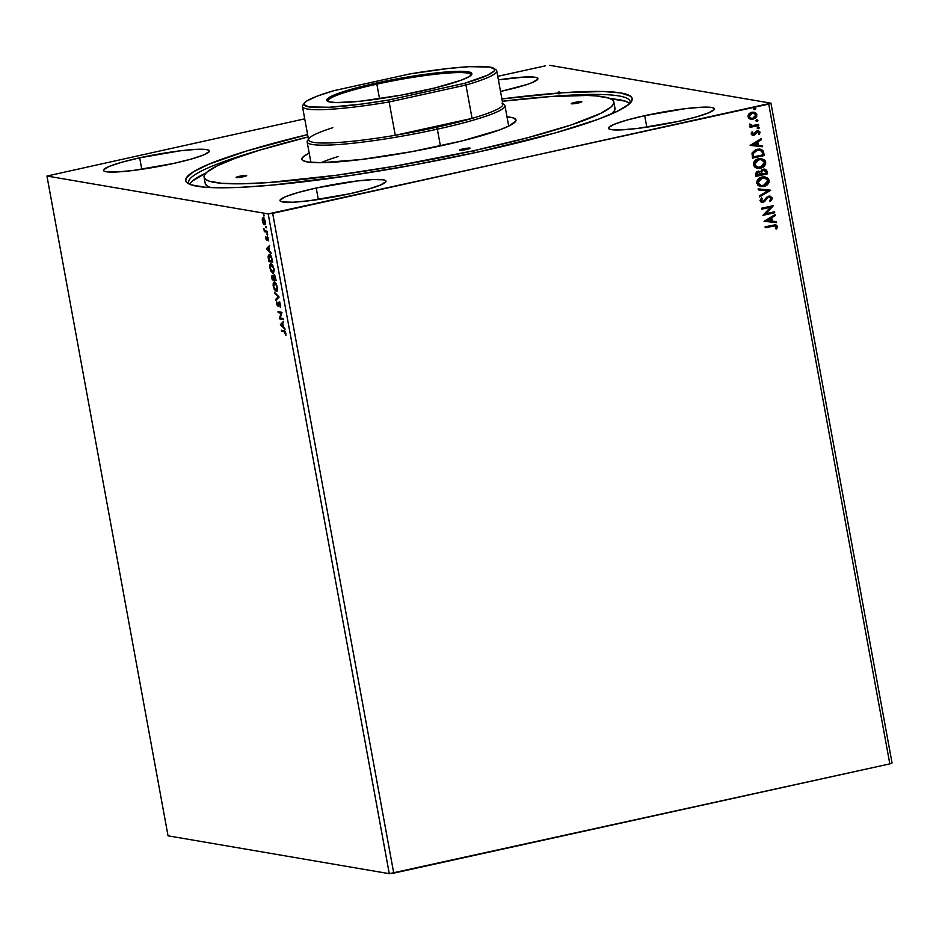 <?xml version="1.0" encoding="UTF-8"?>
<svg xmlns="http://www.w3.org/2000/svg" width="939" height="939" viewBox="0 0 939 939"><rect width="100%" height="100%" fill="white"/><g stroke="black" fill="none" stroke-linecap="round" stroke-linejoin="round"><path stroke-width="1.41" d="M644.706 115.673L646.818 127.176L644.706 115.673L626.736 120.133L614.059 124.347L608.601 127.681L608.883 128.843L611.183 129.617L621.43 129.875L637.769 128.397L678.228 121.413A53.875 6.127 169.6 0 1 608.484 128.267A53.875 6.127 169.6 0 1 644.706 115.673A53.875 6.127 169.6 0 1 714.45 108.818A53.875 6.127 169.6 0 1 678.228 121.413L696.186 116.952L708.863 112.739L714.333 109.417L714.039 108.243L711.739 107.469L701.503 107.222L685.165 108.689L644.706 115.673M316.232 188.011L318.333 199.514L316.232 188.011L298.262 192.472L285.585 196.685L280.127 200.019L280.409 201.181L282.709 201.955L292.956 202.214L309.283 200.735L349.754 193.751A53.875 6.127 169.6 0 1 279.998 200.606A53.875 6.127 169.6 0 1 316.232 188.011A53.875 6.127 169.6 0 1 385.976 181.157A53.875 6.127 169.6 0 1 349.754 193.751L367.712 189.291L380.389 185.077L385.847 181.755L385.565 180.581L383.265 179.807L373.029 179.56L356.691 181.027L316.232 188.011M139.688 157.811L141.789 169.302L139.688 157.811L121.718 162.259L109.041 166.473L103.583 169.806L103.865 170.968L106.166 171.743L116.413 172.001L132.739 170.534L173.199 163.539A53.875 6.127 169.6 0 1 103.454 170.393A53.875 6.127 169.6 0 1 139.688 157.811A53.875 6.127 169.6 0 1 209.432 150.944A53.875 6.127 169.6 0 1 173.199 163.539L191.169 159.09L203.845 154.876L209.303 151.543L209.021 150.369L206.721 149.606L196.474 149.348L180.147 150.815L139.688 157.811M501.684 91.2A53.875 6.127 169.6 0 1 500.522 91.459L526.791 84.569L532.319 82.538L537.777 79.205L537.495 78.031L535.195 77.268L524.96 77.01L498.398 79.874A53.875 6.127 169.6 0 1 537.906 78.606A53.875 6.127 169.6 0 1 501.684 91.2M261.852 149.501A224.456 25.506 -10.4 0 0 189.42 184.15A224.456 25.506 169.6 0 1 188.633 182.589A224.456 25.506 169.6 0 1 261.852 149.501M479.571 151.695A226.98 25.787 169.6 0 1 187.706 183.211A226.98 25.787 169.6 0 1 307.616 134.594L246.816 150.944L209.233 164.055L193.587 171.684L186.215 178.081L185.746 180.746L187.413 183.011L191.216 184.854L205.066 187.225L214.972 187.718L240.267 187.331L272.052 185.112L349.977 175.57L415.038 164.712L479.571 151.695L555.266 132.915L597.932 119.359L617.498 111.213L629.06 104.159L631.689 101.13L632.17 98.478L630.492 96.212L620.785 92.961L602.944 91.494L562.484 92.773L501.907 98.935A226.98 25.787 169.6 0 1 631.266 101.811A226.98 25.787 169.6 0 1 479.571 151.695M268.19 213.892L389.286 873.681L168.046 835.827L46.95 176.039L268.19 213.892L46.95 176.039L304.729 118.83L46.95 176.039L168.046 835.827L389.286 873.681L268.19 213.892L768.724 104.1L889.82 763.888L393.746 873.129L272.662 213.353L268.19 213.892M283.05 318.485L280.151 317.992L281.923 312.347L278.014 311.678L278.19 312.617L281.113 313.121L279.317 318.755L283.226 319.424L283.05 318.485L280.151 317.992L281.97 312.558L278.014 311.678L278.19 312.617L281.113 313.121L279.317 318.755L283.226 319.424L283.05 318.485M279.129 297.064L274.458 292.299L278.167 296.83L275.749 299.306L275.937 300.339L279.129 297.064L274.458 292.299L278.167 296.83L275.749 299.306L275.937 300.339L279.129 297.064M274 274.986L273.73 276.676L272.31 275.467L272.181 279.869L276.089 280.538L275.162 276.395L274 274.986L273.355 276.759L272.427 275.503L271.723 276.031L272.181 279.869L276.089 280.538L273.836 274.998M269.446 254.387L268.085 256.84L268.824 261.594L272.733 262.263L271.418 256.523L269.446 254.387L268.096 256.136L268.824 261.594L272.733 262.263L272.216 259.41L269.035 254.387M262.908 218.893L262.345 218.517L262.345 220.982L263.894 224.398L265.279 224.022L265.127 220.688L263.46 217.86L262.251 218.963L263.002 223.095L264.692 224.703M267.216 232.191L267.04 231.24L264.857 230.583L263.8 228.4L264.364 231.698L267.216 232.191L267.04 231.24L265.08 230.759L263.8 228.4L264.364 231.698L267.216 232.191M265.514 238.236L266.699 240.161L267.674 237.825L268.472 240.795L267.615 236.945L266.406 239.222L265.584 236.487L265.514 238.236L266.594 240.161L267.498 237.731L268.472 240.795L267.31 236.781L266.406 239.222L265.584 236.487L265.514 238.236M285.832 335.434L284.975 331.103L281.43 330.258L281.606 331.197L284.822 331.854L285.832 335.434L285.855 333.192L284.071 330.704L281.43 330.258L281.606 331.197L284.869 331.502L281.606 331.197L282.146 330.375L284.869 331.502L284.2 331.643L285.832 335.434M266.488 248.847L271.125 253.448L269.446 250.948L268.812 247.497L269.646 245.419L266.453 248.682L271.125 253.448L269.446 250.948L268.812 247.497L269.646 245.419L266.488 248.847M267.486 235.137L267.016 233.717L267.369 235.067L267.204 233.553L267.674 234.398M263.988 216.076L263.519 214.655L263.871 216.017L263.706 214.503L264.176 215.348M266.16 227.884L265.69 226.475L266.042 227.825L265.866 226.311L266.347 227.156M272.885 273.272L274.047 268.883L271.125 263.824L270.502 265.209L271.136 263.824C269.986 263.566 269.599 265.044 269.951 268.249L272.885 273.272L273.531 273.132L274.2 269.963L272.674 265.174L270.467 263.965L269.798 267.157L270.925 271.23L273.226 273.272M274.493 282.076L274.481 282.087C273.343 281.829 272.944 283.308 273.308 286.524L276.23 291.536L277.146 291.09L277.486 287.698L276.031 283.437L273.824 282.228L273.143 285.433L274.282 289.505L276.571 291.536M279.118 302.1L278.601 304.905L277.662 305.515L276.759 301.853L276.536 304.107L278.132 306.396L278.965 303.285L279.951 302.898L279.294 303.051L280.644 304.799L280.303 307.487L280.702 305.128L279.517 302.323L278.543 302.593L277.662 305.515L276.759 301.853L276.594 304.4L278.132 306.396L279.435 303.097L280.303 307.487L280.655 304.882L278.965 302.1M280.421 324.741L285.045 329.354L283.378 326.842L282.745 323.392L283.578 321.314L280.385 324.589L285.045 329.354L283.378 326.842L282.745 323.392L283.578 321.314L280.421 324.741M892.05 762.961L770.954 103.173L549.714 65.319L770.954 103.173L272.662 213.353L393.746 873.129L389.286 873.681L889.82 763.888L768.724 104.1L770.954 103.173L892.05 762.961L889.82 763.888L892.05 762.961M756.576 119.805L757.926 120.415L756.799 119.84L755.965 120.838L757.703 121.072L757.151 119.805L755.954 120.662L757.092 121.413L755.742 120.802M757.902 127.047L759.252 127.657L758.125 127.082L757.292 128.08L759.029 128.314L758.477 127.058L757.292 127.904L758.419 128.655L757.069 128.044M750.144 145.392L762.597 146.742L762.409 145.709L758.419 145.275L757.785 141.824L761.318 139.735L761.13 138.714L750.144 145.392L762.597 146.742L762.409 145.709L758.419 145.275L757.785 141.824L761.318 139.735L761.13 138.714L750.144 145.392L762.597 146.742L750.144 145.369M761.564 158.609L765.731 162.095L761.682 158.632L758.689 158.738C755.296 159.43 753.536 161.473 753.407 164.888L757.444 168.281L761.529 167.881L765.52 164.313L765.731 162.095L764.745 160.135L759.757 158.574L754.85 160.769L753.348 163.75L754.428 166.825L756.235 167.964L760.484 168.175L757.315 168.257M764.076 221.287L776.53 222.649L776.342 221.616L772.351 221.181L771.717 217.731L775.25 215.641L775.051 214.608L764.076 221.287L776.53 222.649L776.342 221.616L772.351 221.181L771.717 217.731L775.25 215.641L775.051 214.608L764.076 221.287M769.64 197.096L768.618 197.108L771.142 198.422L769.546 200.77L770.273 201.416L772.339 198.082L769.816 196.11L766.705 197.26L763.313 201.275L761.271 200.758L762.398 198.505L761.541 197.929L759.968 200.523L761.212 202.202L763.595 202.202L767.75 197.706L769.569 197.096L771.142 198.422L769.546 200.77L770.273 201.416L772.374 198.61L770.05 201.369L772.339 198.082L770.121 196.145L768.689 196.192L764.323 200.488L762.104 201.404M764.921 176.884L769.088 180.358L765.027 176.896L762.045 177.013C758.653 177.694 756.893 179.736 756.764 183.152L760.801 186.556L764.874 186.157L768.877 182.577L769.088 180.358L768.09 178.41L763.114 176.837L758.196 179.044L756.705 182.013L757.773 185.089L759.592 186.239L763.841 186.45L760.672 186.532M754.404 107.985L755.754 108.595L754.627 108.032L753.806 109.03L755.531 109.264L754.979 107.997L753.794 108.842L754.921 109.605L753.571 108.994M767.574 173.832L766.635 170.205L763.865 169.114L761.541 170.076L760.613 171.802L758.618 171.109L756.67 171.696L755.437 174.079L755.836 176.415L767.574 173.832L755.825 176.332L767.574 173.832L767.116 171.368L764.804 169.149L763.254 169.208L760.613 171.802L757.902 171.203L755.519 174.677L755.836 176.415L767.574 173.832M770.602 190.359L758.125 188.856L758.313 189.878L767.762 190.91L759.405 195.852L759.592 196.885L770.579 190.206L758.125 188.856L758.313 189.878L767.762 190.91L759.405 195.852L759.592 196.885L770.602 190.359M773.067 226.029L776.142 226.24L775.614 228.74L776.6 229.022L777.527 226.405L775.649 224.726L765.085 226.804L765.262 227.743L775.262 225.759L776.33 226.675L775.614 228.74L776.6 229.022L777.527 226.405L775.825 224.761L765.085 226.804L765.262 227.743L773.067 226.029M774.534 211.78L765.813 213.705L773.407 205.641L761.682 208.223L761.846 209.162L770.602 207.237L762.973 215.313L774.71 212.719L774.534 211.78L765.813 213.705L773.407 205.641L761.682 208.223L761.846 209.162L770.602 207.237L762.973 215.313L774.71 212.719L774.534 211.78M763.689 152.705L762.938 150.674L761.259 149.43L755.519 149.747L752.162 152.846L752.491 158.139L764.217 155.557L763.689 152.705L763.994 155.522L763.689 152.705L760.132 149.125L757.116 149.266L752.033 153.268L752.491 158.139L764.217 155.557L752.468 158.057L763.994 155.522L763.689 152.705M751.177 133.948L752.174 135.157L754.087 135.157L757.949 131.624L758.97 132.258L758.383 133.995L759.275 134.371L760.085 132.164L757.679 130.65L755.965 131.319L753.536 134.324L752.28 133.866L752.902 132.246L752.057 131.859L751.388 132.81L751.177 133.948L753.759 135.251L758.066 131.636L757.233 131.613L759.052 132.505L758.383 133.995L759.275 134.371L760.085 132.164L757.233 130.721L753.536 134.324L752.221 133.655L752.902 132.246L752.057 131.859L751.177 133.948M758.7 125.486L758.524 124.535L752.679 125.673L750.848 125.192L750.66 124.277L749.486 124.617L751.212 126.143L749.956 126.425L750.12 127.375L758.7 125.486L750.108 127.281L758.7 125.486L758.524 124.535L751.822 125.615L749.662 124.03L749.498 124.817L751.212 126.143L749.956 126.425L750.12 127.375L758.7 125.486M753.782 112.152L756.881 114.734L753.911 112.175L751.834 112.246L748.958 113.842L748.007 116.694L749.897 118.924L752.292 119.3L755.249 118.22L756.752 116.354L756.634 113.971L754.897 112.445L750.284 112.809L748.477 114.441L747.96 116.307L748.665 118.068L750.754 119.218M545.254 65.871L497.752 76.329L545.254 65.871M549.984 96.611A224.456 25.506 169.6 0 1 630.175 101.541A224.456 25.506 169.6 0 1 629.999 103.29A224.456 25.506 -10.4 0 0 549.984 96.611M753.806 109.03L754.921 109.605L755.754 108.595L754.627 108.032M755.754 108.595L754.921 109.605M754.357 109.593L755.496 108.924L754.921 107.985M764.686 169.137L767.116 171.368L767.351 173.785L766.412 170.159L764.264 169.067M764.264 170.112L763.207 170.112L761.388 172.06L761.517 173.598L761.611 172.095L763.43 170.147L766.001 172.072L766.189 173.152L761.611 174.067L761.987 170.769L764.956 170.393M758.958 172.095L760.625 174.372L756.869 175.206L756.904 172.835L758.958 172.095L757.879 172.107L756.47 174.185L758.102 172.142L760.625 174.372L756.646 175.159L756.681 172.799L758.735 172.06M758.102 172.142L758.841 172.072M763.43 170.147L765.52 170.745L766.189 173.152L761.834 174.114L761.799 171.403L764.146 170.088M763.841 186.45C767.186 185.758 768.935 183.727 769.088 180.358L768.853 180.323C768.712 183.692 766.963 185.711 763.618 186.403L763.841 186.45M760.555 186.509L765.649 185.687L768.654 182.542L768.513 179.267L764.804 176.861M765.649 185.687L766.576 185.1M767.867 178.363L767.022 177.694M761.999 177.917L764.581 177.847L761.999 177.917L757.738 182.8L758.571 179.936L761.999 177.917M760.848 185.535L758.958 184.713L757.738 182.8L762.222 177.952L764.698 177.87L767.891 180.652L763.653 185.499L761.189 185.593L757.961 182.847L761.083 185.57L758.501 184.067L758.477 180.417L762.222 177.952L766.811 178.821L767.891 180.652L767.703 182.424L765.285 184.924L761.071 185.57M767.539 190.863L758.313 189.866L767.539 190.863M768.841 197.143L769.522 197.073M766.165 199.678L767.75 197.706L766.165 199.678M762.914 201.392L760.977 200.453L762.398 198.505L761.541 197.929L759.991 200.735L761.799 202.378L764.827 201.451L761.693 202.355M762.151 201.404L760.977 200.453L762.691 201.357M770.015 196.134L772.116 198.047L769.593 196.075M770.872 200.746L771.588 200.007M762.421 202.366L764.604 201.416L767.773 197.472L769.757 197.131M775.708 224.738L777.527 226.405L776.377 228.975L777.269 226.193L775.426 224.691M775.156 225.747L772.844 225.994L775.133 225.736M774.863 214.726L775.25 215.641L771.494 217.695L772.128 221.146L771.494 217.695L775.027 215.606L774.863 214.726M776.119 221.592L776.53 222.649L764.076 221.275L776.307 222.602L776.119 221.592M770.367 218.364L766.67 220.559L770.367 218.364L766.67 220.559L770.59 218.4L771.072 221.041L766.893 220.595L771.072 221.041L770.367 218.364M774.323 211.827L774.71 212.719L762.961 215.219L774.487 212.684L774.323 211.827M770.379 207.202L761.834 209.08L770.379 207.202M773.196 205.688L765.59 213.658L773.196 205.688M760.484 168.175C763.83 167.482 765.578 165.464 765.731 162.095L765.508 162.06C765.355 165.417 763.607 167.447 760.261 168.14L760.484 168.175M757.21 168.245L762.304 167.412L765.297 164.266L765.156 160.992L761.459 158.597M762.304 167.412L763.231 166.837M764.522 160.1L763.665 159.419M758.642 159.653L761.236 159.583L758.642 159.653L754.381 164.536L755.214 161.661L758.642 159.653M757.503 167.259L755.602 166.438L754.381 164.536L758.865 159.689L761.341 159.607L764.534 162.388L760.308 167.236L757.832 167.33L754.381 164.536L757.726 167.306L754.909 165.417L755.132 162.154L758.031 159.923L761.459 159.618L764.017 161.156L764.358 164.161L761.94 166.661L757.726 167.306M761.036 149.383L760.027 149.113L763.466 152.67L762.374 150.217L759.51 149.031M759.569 150.076L757.057 150.17L753.008 153.48L753.289 156.895L753.231 153.527L757.28 150.205L759.686 150.099L761.893 151.402L762.844 154.876L753.289 156.895L752.961 153.832L753.782 151.918L756.4 150.334L759.909 150.158M760.93 138.831L761.318 139.735L757.562 141.789L758.196 145.24L757.562 141.789L761.095 139.7L760.93 138.831M762.186 145.686L762.374 146.707L762.186 145.686M756.435 142.458L752.738 144.653L756.435 142.458L752.738 144.653L756.658 142.493L757.139 145.146L752.961 144.688L757.139 145.146L756.435 142.458M752.022 131.906L752.902 132.246L751.998 133.62L753.313 134.277L751.998 133.62L752.679 132.211L752.022 131.906M753.536 134.324L752.221 133.655M758.407 130.674L757.233 130.721M758.301 130.662L760.085 132.164L759.052 134.324L759.862 132.129L758.325 130.662M757.456 131.66L755.015 134.664L752.538 135.275M752.432 135.263L753.759 135.251M752.339 135.239L754.51 134.829L756.623 131.883L758.207 131.706M752.515 134.218L751.998 133.62M757.292 128.08L758.419 128.655L759.252 127.657L758.125 127.082M759.252 127.657L758.419 128.655M757.855 128.643L758.994 127.974L758.419 127.047M752.679 125.673L749.651 124.042L752.444 125.638M758.313 124.582L758.477 125.439L758.313 124.582M755.965 120.838L757.092 121.413L757.926 120.415L756.799 119.84M757.926 120.415L757.092 121.413M756.517 121.401L757.667 120.732L757.092 119.793M749.897 118.924L753.101 119.183L756.658 114.699L753.101 119.183L750.86 119.23L755.637 117.657L756.705 115.509L755.789 113.079M756.059 117.164L756.529 116.319M755.965 113.267L754.076 112.222M751.083 118.255L749.04 116.999L748.982 115.215L750.672 113.549L753.524 113.114M753.583 113.126L751.787 113.15L753.7 113.138L755.825 114.969L752.937 118.232L751.27 118.291L749.064 116.459L752.01 113.196L748.841 116.424L751.153 118.267M753.512 156.93L753.231 153.527L754.78 151.261L759.076 150.029L761.893 151.402L762.844 154.876L753.512 156.93M752.01 113.196L754.839 113.549L755.848 115.579L754.04 117.845L751.775 118.349L749.627 117.516L749.04 115.849L752.01 113.196M558.2 91.999L558.94 94.006M559.233 92.01L559.773 93.36M559.104 93.513L558.564 92.163M559.609 92.409L560.207 93.63M270.937 252.45L267.157 248.694L270.937 252.45M267.415 248.929L268.859 247.743L269.34 250.384L267.415 248.929L268.484 247.826L268.965 250.467L267.415 248.929M266.512 239.199L267.192 239.034M267.415 237.99L267.592 236.863L267.415 237.99M267.533 236.874L266.922 237.015L267.533 236.874M268.167 237.579L267.826 238.717M267.263 240.02L266.183 238.095M266.394 238.893L267.122 239.973M267.615 234.163L267.016 234.292L267.615 234.163M267.204 233.553L267.016 234.292M267.169 231.921L264.364 231.698L264.88 230.759L265.033 231.546L267.169 231.921M264.117 215.101L263.519 215.231L264.117 215.101M263.706 214.503L263.519 215.231M264.469 224.703L265.303 221.487L263.19 217.778L262.345 218.517L263.871 217.625M263.19 217.778L262.345 218.517M265.138 224.55L263.953 223.459L265.138 224.55M263.378 217.742L262.885 219.092M264.035 218.564L263.366 218.717L264.035 218.564M265.056 223.611L264.293 223.752L262.697 221.041L263.366 218.717L265.279 221.358L264.293 223.752L263.014 222.191L263.19 218.717L264.892 221.123L264.293 223.752M266.289 226.909L265.69 227.05L266.289 226.909M265.866 226.311L265.69 227.05M269.493 261.453L269.376 260.772L269.493 261.453M268.765 256.687L270.115 254.234M269.411 254.375L268.765 255.995M270.784 255.385L269.293 255.326L271.418 257.697L272.533 261.171L269.059 260.725L268.554 257.403L269.622 255.326L270.902 255.478M271.418 257.697L272.157 261.253L269.059 260.725L268.93 255.549L270.221 255.619L271.418 257.697M270.291 255.173L269.622 255.326M272.005 271.794L270.35 268.284L271.301 264.763L272.568 264.915M270.502 265.209L270.432 266.03M273.519 272.193L272.709 272.322L270.35 268.284L270.291 265.831L271.16 264.751L274.024 268.765L272.263 272.146M272.427 264.81L271.007 264.775L272.545 265.843L273.566 268.401L273.73 271.113L272.709 272.322M271.97 264.622L271.301 264.763M272.85 279.716L272.721 279.047L272.85 279.716M272.486 276.406L273.132 276.266L272.38 276.406L274.035 279.118L272.404 278.989L272.486 276.406L273.66 279.2L272.404 278.989L272.533 275.55M274.024 276.606L274.669 274.845M274.235 275.045L274.012 276.183M272.639 275.409L272.369 276.817M274.411 277.146L274.845 275.784L274.176 275.937L275.89 279.435L274.059 279.27L274.176 275.937L275.514 279.517L273.977 278.789L274.176 275.937L274.927 275.82M276.23 291.536L277.404 287.146L274.118 282.087L274.798 281.946M275.35 290.057L273.695 286.548L274.658 283.038L275.925 283.191M273.848 283.484L273.777 284.294M276.864 290.456L276.054 290.597L273.695 286.548L273.683 283.954L274.658 283.038L277.381 287.029L275.608 290.409M275.784 283.085L274.798 283.003M275.327 282.885L274.658 283.038L276.23 284.693L277.122 287.98L276.054 290.597M276.524 299.729L275.749 299.306L278.836 296.677L274.646 293.332L275.315 293.156L278.836 296.677L276.524 299.729M279.963 302.898L279.2 303.051M278.284 306.208L277.721 305.515M277.838 305.468L278.566 305.257M278.906 303.778L279.787 301.959M279.458 302.053L278.965 303.403M277.51 305.058L278.355 306.255M283.179 319.154L279.317 318.755L281.782 312.969L278.19 312.617L278.742 311.795L278.86 312.476L281.782 312.969L279.986 318.614L283.179 319.154M284.869 328.357L281.09 324.601L284.869 328.357M281.348 324.835L282.792 323.65L283.273 326.291L281.348 324.835L282.416 323.732L282.897 326.373L281.348 324.835M574.868 102.41L575.079 103.56L574.868 102.41L581.57 101.6L578.224 102.985A5.388 0.61 169.6 0 1 571.241 103.677A5.388 0.61 169.6 0 1 574.868 102.41A5.388 0.61 169.6 0 1 581.84 101.729L581.828 101.705A5.388 0.61 169.6 0 1 578.224 102.985L571.511 103.806L574.868 102.41M463.15 148.878L463.361 150.029L463.15 148.878L469.852 148.057L466.495 149.454A5.388 0.61 169.6 0 1 459.523 150.146A5.388 0.61 169.6 0 1 463.15 148.878A5.388 0.61 169.6 0 1 470.122 148.198A5.388 0.61 169.6 0 1 466.495 149.454L459.793 150.275L463.15 148.878M239.691 176.227L239.903 177.377L239.691 176.227L246.394 175.405L243.037 176.802A5.388 0.61 169.6 0 1 236.065 177.494A5.388 0.61 169.6 0 1 239.691 176.227A5.388 0.61 169.6 0 1 246.664 175.546A5.388 0.61 169.6 0 1 243.037 176.802L236.335 177.624L239.691 176.227M507.001 116.812A108.818 12.36 169.6 0 1 515.534 121.483A108.818 12.36 169.6 0 1 442.809 145.404A108.818 12.36 169.6 0 1 302.886 160.51A108.818 12.36 169.6 0 1 309.189 153.116L303.426 156.602L301.935 159.325L302.745 160.416L307.393 161.978L321.596 162.693L361.081 159.524L411.869 151.648L461.976 140.932L499.548 129.899L508.938 125.99L515.734 121.166L515.969 119.887L513.34 117.915L506.708 116.788M614.963 108.173L614.517 110.614L611.336 114.042A208.294 23.675 -10.4 0 0 614.986 108.325L613.836 102.011A208.294 23.675 169.6 0 1 473.761 150.698L474.16 152.869L473.761 150.698L527.401 137.798L570.842 125.04L600.338 113.549L610.949 107.081L613.355 104.299L613.801 101.858L612.263 99.78L608.777 98.09L596.065 95.919L586.981 95.461L549.855 96.623L502.33 101.283A208.294 23.675 169.6 0 1 613.836 102.011M610.456 98.748A224.456 25.506 169.6 0 1 629.787 103.501L625.433 101.189L610.456 98.748M320.997 162.705A100.555 11.432 169.6 0 1 338.122 156.555M189.69 184.279A224.456 25.506 169.6 0 1 206.075 172.964L192.436 180.981M204.08 177.213A208.294 23.675 169.6 0 1 308.051 136.941L260.162 150.005L235.525 158.198L217.566 165.663L206.956 172.142L204.549 174.924L204.103 177.354L205.641 179.431L209.139 181.133L221.839 183.305L241.734 183.798L268.049 182.589L335.728 175.347L394.439 166.238L473.761 150.698A208.294 23.675 169.6 0 1 204.08 177.213L205.242 183.528A208.294 23.675 -10.4 0 0 210.676 187.577L206.803 185.758L205.265 183.68M376.856 84.146A72.726 8.263 -10.4 0 0 328.122 101.541A72.726 8.263 169.6 0 1 327.957 101.142A72.726 8.263 169.6 0 1 376.856 84.146L379.532 98.748L376.856 84.146A72.726 8.263 169.6 0 1 471.014 74.897A72.726 8.263 169.6 0 1 471.002 75.32A72.726 8.263 -10.4 0 0 376.856 84.146L376.328 83.043L376.856 84.146M422.257 90.895A73.805 8.381 169.6 0 1 327.347 101.142A73.805 8.381 169.6 0 1 376.328 83.043L404.439 77.526L437.973 72.749L462.364 71.317L470.087 72.256L471.871 73.594L469.324 76.54L460.744 80.378L435.25 87.855L401.27 95.132L360.611 101.189L336.221 102.609L328.497 101.682L327.253 101.083L326.866 99.475L331.479 96.201L341.937 92.128L376.328 83.043A73.805 8.381 169.6 0 1 471.578 74.674A73.805 8.381 169.6 0 1 422.257 90.895M502.001 103.09A98.759 11.221 169.6 0 1 472.071 118.384A98.759 11.221 169.6 0 1 436.459 127.317L437.339 129.171A100.555 11.432 -10.4 0 0 504.079 104.499L502.001 103.09M502.811 103.877A100.555 11.432 169.6 0 1 504.959 105.661A100.555 11.432 169.6 0 1 437.339 129.171L440.414 145.921L437.339 129.171A100.555 11.432 169.6 0 1 307.147 141.965A100.555 11.432 169.6 0 1 308.532 139.535M309.001 138.514L307.558 140.568A100.555 11.432 -10.4 0 0 437.339 129.171L436.459 127.317A98.759 11.221 169.6 0 1 395.272 135.298L389.145 101.964L465.944 85.05L472.071 118.384L395.272 135.298L436.459 127.317L472.071 118.384L395.272 135.298A98.759 11.221 169.6 0 1 309.001 138.514A98.759 11.221 169.6 0 1 332.829 127.716M302.475 106.553L308.591 139.888A98.759 11.221 -10.4 0 0 395.272 135.298L389.145 101.964A98.759 11.221 169.6 0 1 302.475 106.553A98.759 11.221 169.6 0 1 303.907 104.088M472.071 118.384A98.759 11.221 -10.4 0 0 502.87 104.229L496.754 70.895A98.759 11.221 169.6 0 1 465.944 85.05L472.071 118.384M494.536 69.099A98.759 11.221 169.6 0 1 496.754 70.895M304.318 103.114L302.874 105.168A98.759 11.221 -10.4 0 0 389.145 101.964L388.64 100.027L389.145 101.964L465.944 85.05L464.699 83.278L388.64 100.027A96.963 11.022 169.6 0 1 304.318 103.114A96.963 11.022 169.6 0 1 333.885 90.66L409.944 73.911L333.885 90.66L317.03 96.189L306.783 100.978L304.424 102.973L303.966 104.652L308.79 106.893L329.378 107.246L362.477 103.971L388.64 100.027L464.699 83.278L487.564 75.226L494.16 70.953L494.618 69.286L489.794 67.033L469.207 66.681L448.208 68.488L409.944 73.911A96.963 11.022 169.6 0 1 493.808 68.336A96.963 11.022 169.6 0 1 464.699 83.278L465.944 85.05A98.759 11.221 -10.4 0 0 495.886 69.744L493.808 68.336M266.465 239.21L267.134 239.069M267.427 237.731L268.096 237.579M262.943 217.778L263.613 217.625M272.369 276.406L273.038 276.266M277.756 305.504L278.437 305.363M508.715 126.108L504.959 105.661M310.903 162.412L307.147 141.965"/></g></svg>
